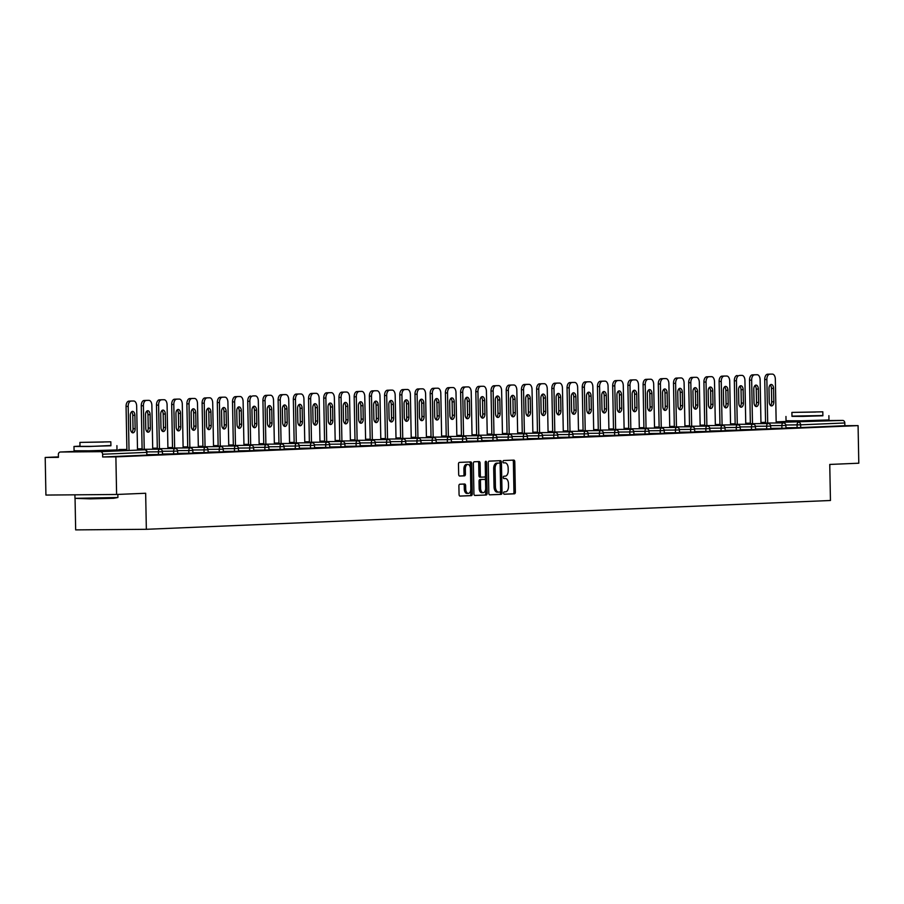 <?xml version="1.0" encoding="UTF-8"?>
<svg xmlns="http://www.w3.org/2000/svg" width="904" height="904" viewBox="0 0 904 904"><rect width="100%" height="100%" fill="white"/><g stroke="black" fill="none" stroke-linecap="round" stroke-linejoin="round"><path stroke-width="1.36" d="M503.584 493.087A1.175 0.667 89.5 0 0 504.274 494.239L514.444 493.81A1.684 0.96 89.5 0 0 515.37 492.081L514.783 461.752A1.684 0.96 89.5 0 0 513.811 460.102L503.63 460.531A1.175 0.667 89.5 0 0 503.675 462.893L504.986 462.837A5.39 3.062 89.5 0 1 505.053 462.837A5.39 3.062 89.5 0 1 508.161 468.102L508.206 470.634A5.39 3.062 89.5 0 1 505.246 476.148L503.935 476.205A1.175 0.667 89.5 0 0 503.98 478.566L505.291 478.51A5.39 3.062 89.5 0 1 505.347 478.51A5.39 3.062 89.5 0 1 508.455 483.776L508.511 486.307A5.39 3.062 89.5 0 1 505.551 491.821L504.229 491.878A1.175 0.667 89.5 0 0 503.584 493.087M83.869 451.333L107.226 450.881M795.848 421.343L819.205 420.891M459.82 484.216A1.684 0.96 89.5 0 0 458.893 485.945L459.062 494.454A1.684 0.96 89.5 0 0 460.034 496.104L471.334 495.629A1.684 0.96 89.5 0 0 472.261 493.9L471.685 463.56A1.684 0.96 89.5 0 0 470.713 461.921L459.401 462.396A1.684 0.96 89.5 0 0 458.475 464.125L458.678 474.397A1.684 0.96 89.5 0 0 459.65 476.046A1.684 0.96 89.5 0 0 459.661 476.046L464.498 475.843A1.684 0.96 89.5 0 0 465.424 474.114L465.323 469.018A4.509 2.565 89.5 0 1 467.843 464.407A4.509 2.565 89.5 0 1 470.442 468.803L470.826 488.77A4.509 2.565 89.5 0 1 468.306 493.392A4.509 2.565 89.5 0 1 465.707 488.985L465.639 485.663A1.684 0.96 89.5 0 0 464.667 484.013L459.82 484.216M858.077 425.614L858.8 463.21L829.748 464.441L830.448 500.488L146.346 529.303L145.657 493.256L116.605 494.477L115.881 456.87L858.077 425.614L844.856 425.716L844.811 422.97L800.65 424.835L800.707 427.581L844.856 425.716M488.815 493.2A1.684 0.96 89.5 0 0 489.787 494.85A1.684 0.96 89.5 0 0 489.81 494.85L501.098 494.375A1.684 0.96 89.5 0 0 502.025 492.646L501.437 462.317A1.684 0.96 89.5 0 0 500.466 460.667L489.154 461.142A1.684 0.96 89.5 0 0 488.239 462.871L488.815 493.2M474.702 495.437L486.216 494.996L474.928 495.471A1.684 0.96 89.5 0 1 474.905 495.471L474.928 495.471M477.922 461.616A1.684 0.96 89.5 0 1 478.691 463.221L480.103 463.21A1.684 0.96 89.5 0 0 479.131 461.56L474.284 461.774A1.684 0.96 89.5 0 0 473.357 463.492L473.933 493.833A1.684 0.96 89.5 0 0 474.905 495.471M480.103 463.21L480.34 475.515A1.684 0.96 89.5 0 0 481.312 477.154A1.684 0.96 89.5 0 0 481.323 477.154L484.533 477.018A1.684 0.96 89.5 0 0 485.459 475.301L485.211 462.486A1.175 0.667 89.5 0 1 486.555 462.43L487.143 493.279A1.684 0.96 89.5 0 1 486.216 494.996M75.055 498.398L75.665 529.891L146.346 529.303M819.193 420.609L842.641 420.416A2.576 2.124 87.6 0 1 844.811 422.97M116.605 494.477L45.923 495.064L45.2 457.458L58.41 456.904M115.881 456.87L102.66 456.983L102.615 454.237A2.576 2.124 -92.4 0 0 100.446 451.684L60.432 452.011A2.576 2.124 -92.4 0 0 58.364 454.599L58.421 457.345L45.2 457.458M100.446 451.684L144.606 449.819A2.576 2.124 -92.4 0 1 146.776 452.373L146.821 455.119L146.776 452.373L102.615 454.237M102.66 456.983L146.821 455.119M800.707 427.581L785.938 427.75M158.449 454.565L158.392 451.819L162.437 451.706L162.483 454.452L147.273 454.655M173.658 453.921L173.602 451.175L177.636 451.062L177.692 453.808L162.471 454.011M188.857 453.277L188.812 450.531L192.846 450.418L192.902 453.175L177.681 453.379M204.067 452.644L204.01 449.898L208.056 449.785L208.101 452.531L192.891 452.734M219.276 452L219.22 449.254L223.254 449.141L223.311 451.887L208.101 452.09M234.475 451.356L234.43 448.61L238.464 448.497L238.52 451.243L223.299 451.446M249.685 450.723L249.628 447.966L253.674 447.864L253.719 450.61L238.509 450.813M264.895 450.079L264.838 447.333L268.872 447.22L268.929 449.966L253.719 450.169M280.104 449.435L280.048 446.689L284.082 446.576L284.138 449.322L268.917 449.525M295.303 448.802L295.258 446.045L299.292 445.943L299.348 448.689L284.127 448.892M310.513 448.158L310.456 445.412L314.502 445.299L314.547 448.045L299.337 448.248M325.722 447.514L325.666 444.768L329.7 444.655L329.757 447.401L314.547 447.604M340.921 446.881L340.876 444.124L344.91 444.022L344.966 446.768L329.745 446.971M356.131 446.237L356.074 443.491L360.12 443.378L360.165 446.124L344.955 446.327M371.341 445.593L371.284 442.847L375.318 442.734L375.375 445.48L360.165 445.683M386.539 444.949L386.494 442.203L390.528 442.101L390.584 444.847L375.363 445.05M401.749 444.316L401.704 441.57L405.738 441.457L405.794 444.203L390.573 444.406M416.959 443.672L416.902 440.926L420.948 440.813L420.993 443.559L405.783 443.762M432.168 443.028L432.112 440.282L436.146 440.169L436.203 442.926L420.981 443.129M447.367 442.395L447.322 439.649L451.356 439.536L451.412 442.282L436.191 442.485M462.577 441.751L462.52 439.005L466.566 438.892L466.611 441.638L451.401 441.841M477.787 441.107L477.73 438.361L481.764 438.248L481.821 441.005L466.611 441.208M492.985 440.474L492.94 437.728L496.974 437.615L497.03 440.361L481.809 440.564M508.195 439.83L508.138 437.084L512.184 436.971L512.229 439.717L497.019 439.92M523.405 439.186L523.348 436.44L527.394 436.327L527.439 439.073L512.229 439.287M538.614 438.553L538.558 435.807L542.592 435.694L542.649 438.44L527.427 438.643M553.813 437.909L553.768 435.163L557.802 435.05L557.858 437.796L542.637 437.999M569.023 437.265L568.966 434.519L573.012 434.406L573.057 437.152L557.847 437.355M584.233 436.632L584.176 433.875L588.21 433.773L588.267 436.519L573.057 436.722M599.431 435.988L599.386 433.242L603.42 433.129L603.476 435.875L588.255 436.078M614.641 435.344L614.584 432.598L618.63 432.485L618.675 435.231L603.465 435.434M629.851 434.711L629.794 431.954L633.828 431.852L633.885 434.598L618.675 434.801M645.06 434.067L645.004 431.321L649.038 431.208L649.095 433.954L633.874 434.157M660.259 433.423L660.214 430.677L664.248 430.564L664.304 433.31L649.083 433.513M675.469 432.779L675.412 430.033L679.458 429.931L679.503 432.677L664.293 432.88M690.679 432.146L690.622 429.4L694.656 429.287L694.713 432.033L679.503 432.236M705.877 431.502L705.832 428.756L709.866 428.643L709.922 431.389L694.701 431.592M721.087 430.858L721.03 428.112L725.076 427.999L725.121 430.756L709.911 430.959M736.297 430.225L736.24 427.479L740.274 427.366L740.331 430.112L725.121 430.315M751.495 429.581L751.45 426.835L755.484 426.722L755.541 429.468L740.319 429.671M766.705 428.937L766.66 426.191L770.694 426.078L770.75 428.835L755.529 429.038M781.915 428.304L781.858 425.558L785.904 425.445L785.949 428.191L770.739 428.394M503.991 478.521A5.39 3.062 89.5 0 0 503.935 478.521A5.39 3.062 89.5 0 0 503.878 478.521L505.291 478.51M503.697 462.848A5.39 3.062 89.5 0 0 503.641 462.848A5.39 3.062 89.5 0 0 503.573 462.848L504.986 462.837M504.093 494.194L513.031 493.821A1.684 0.96 89.5 0 0 513.958 492.092L513.37 461.763A1.684 0.96 89.5 0 0 512.613 460.159M500.048 463.684L500.025 462.328A1.684 0.96 89.5 0 0 499.257 460.712M489.584 494.816L499.686 494.386A1.684 0.96 89.5 0 0 500.601 492.657L500.579 491.392M500.002 492.058A1.175 0.667 89.5 0 0 500.646 490.849L500.138 464.227A1.175 0.667 89.5 0 0 499.437 463.074L498.059 463.13A5.39 3.062 89.5 0 0 495.098 468.656L495.448 486.849A5.39 3.062 89.5 0 0 498.556 492.115A5.39 3.062 89.5 0 0 498.612 492.115L500.002 492.058M498.059 463.085A1.175 0.667 89.5 0 0 498.025 463.085L496.635 463.142A5.39 3.062 89.5 0 0 493.686 468.667L495.098 468.656M498.488 492.115L497.2 492.126A5.39 3.062 89.5 0 1 497.143 492.126A5.39 3.062 89.5 0 1 494.036 486.861L493.686 468.667M478.691 463.221L478.928 475.527A1.684 0.96 89.5 0 0 479.9 477.165A1.684 0.96 89.5 0 0 479.911 477.165L481.29 477.154M485.391 475.945L485.482 480.386M485.651 489.132L485.731 493.29L487.143 493.279M480.578 488.284A4.509 2.565 89.5 0 0 483.177 492.68A4.509 2.565 89.5 0 0 485.697 488.058L485.561 481.03A1.684 0.96 89.5 0 0 484.6 479.38A1.684 0.96 89.5 0 0 484.578 479.38L481.369 479.515A1.684 0.96 89.5 0 0 480.442 481.244L480.578 488.284L479.165 488.296A4.509 2.565 89.5 0 0 481.764 492.691L483.177 492.68M483.199 479.391A1.684 0.96 89.5 0 0 483.177 479.391A1.684 0.96 89.5 0 0 483.165 479.391L479.956 479.527A1.684 0.96 89.5 0 0 479.03 481.256L480.442 481.244M479.165 488.296L479.03 481.256M484.804 495.008A1.684 0.96 89.5 0 0 485.731 493.29M468.306 493.392L466.893 493.403A4.509 2.565 89.5 0 1 464.294 489.007L464.227 485.674A1.684 0.96 89.5 0 0 463.469 484.069M467.843 464.407L466.43 464.419A4.509 2.565 89.5 0 0 463.91 469.029L465.323 469.018M459.435 476.012L463.085 475.854A1.684 0.96 89.5 0 0 464.012 474.125L463.91 469.029M470.351 467.741L470.272 463.571A1.684 0.96 89.5 0 0 469.504 461.967M459.82 496.059L469.922 495.641A1.684 0.96 89.5 0 0 470.848 493.912L470.769 489.844M770.197 374.12L767.564 374.233L770.197 374.12A5.153 2.927 -90.5 0 1 770.253 374.12A5.153 2.927 -90.5 0 1 770.31 374.12M769.688 374.222A5.153 2.927 89.5 0 0 766.863 379.488L764.739 379.51L765.575 423.061M764.739 379.51A5.153 2.927 -90.5 0 1 767.564 374.233M770.185 384.934A4.034 2.294 -90.5 0 1 771.451 388.426L771.7 401.817A4.034 2.294 -90.5 0 1 770.502 405.478M772.321 374.109A5.153 2.927 89.5 0 1 772.378 374.109A5.153 2.927 89.5 0 1 775.338 379.138L776.186 422.97M766.863 379.488L767.699 423.049M773.824 401.794A4.034 2.294 -90.5 0 1 771.564 405.93A4.034 2.294 -90.5 0 1 769.247 401.986L768.988 388.596A4.034 2.294 -90.5 0 1 771.248 384.46A4.034 2.294 -90.5 0 1 773.564 388.404L773.824 401.794L771.7 401.817M754.987 374.764L752.354 374.877L754.987 374.764A5.153 2.927 -90.5 0 1 755.043 374.764A5.153 2.927 -90.5 0 1 755.1 374.764M754.478 374.855A5.153 2.927 89.5 0 0 751.653 380.132L749.529 380.155L750.365 423.705M749.529 380.155A5.153 2.927 -90.5 0 1 752.354 374.877M754.976 385.567A4.034 2.294 -90.5 0 1 756.241 389.059L756.501 402.449A4.034 2.294 -90.5 0 1 755.292 406.122M757.111 374.753A5.153 2.927 89.5 0 1 757.168 374.742A5.153 2.927 89.5 0 1 760.128 379.77L760.976 423.614M751.653 380.132L752.49 423.682M758.614 402.438A4.034 2.294 -90.5 0 1 756.365 406.574A4.034 2.294 -90.5 0 1 754.038 402.63L753.778 389.24A4.034 2.294 -90.5 0 1 756.038 385.104A4.034 2.294 -90.5 0 1 758.366 389.048L758.614 402.438L756.501 402.449M745.766 424.258L744.93 380.414A5.153 2.927 89.5 0 0 741.958 375.386L739.788 375.409A5.153 2.927 -90.5 0 1 739.834 375.409A5.153 2.927 -90.5 0 1 739.89 375.409M739.269 375.499A5.153 2.927 89.5 0 0 736.444 380.776L734.33 380.787L735.167 424.349M734.33 380.787A5.153 2.927 -90.5 0 1 737.155 375.522M739.777 386.211A4.034 2.294 -90.5 0 1 741.031 389.703L741.291 403.094A4.034 2.294 -90.5 0 1 740.093 406.755M736.444 380.776L737.28 424.326M743.416 403.071A4.034 2.294 -90.5 0 1 741.156 407.207A4.034 2.294 -90.5 0 1 738.828 403.274L738.568 389.873A4.034 2.294 -90.5 0 1 740.828 385.748A4.034 2.294 -90.5 0 1 743.156 389.68L743.416 403.071L741.291 403.094M724.579 376.041L721.946 376.154L724.579 376.041A5.153 2.927 -90.5 0 1 724.635 376.041A5.153 2.927 -90.5 0 1 724.692 376.041M724.07 376.143A5.153 2.927 89.5 0 0 721.245 381.409L719.121 381.431L719.957 424.982M719.121 381.431A5.153 2.927 -90.5 0 1 721.946 376.154M724.567 386.856A4.034 2.294 -90.5 0 1 725.822 390.347L726.081 403.738A4.034 2.294 -90.5 0 1 724.884 407.399M726.692 376.03A5.153 2.927 89.5 0 1 726.748 376.03A5.153 2.927 89.5 0 1 729.72 381.059L730.568 424.891M721.245 381.409L722.081 424.97M728.206 403.715A4.034 2.294 -90.5 0 1 725.946 407.851A4.034 2.294 -90.5 0 1 723.618 403.907L723.369 390.517A4.034 2.294 -90.5 0 1 725.618 386.381A4.034 2.294 -90.5 0 1 727.946 390.325L728.206 403.715L726.081 403.738M709.369 376.685L706.736 376.798L709.369 376.685A5.153 2.927 -90.5 0 1 709.425 376.685A5.153 2.927 -90.5 0 1 709.482 376.685M708.86 376.776A5.153 2.927 89.5 0 0 706.035 382.053L703.911 382.076L704.747 425.626M703.911 382.076A5.153 2.927 -90.5 0 1 706.736 376.798M709.357 387.488A4.034 2.294 -90.5 0 1 710.623 390.98L710.872 404.37A4.034 2.294 -90.5 0 1 709.674 408.043M711.493 376.674A5.153 2.927 89.5 0 1 711.55 376.663A5.153 2.927 89.5 0 1 714.51 381.703L715.358 425.535M706.035 382.053L706.871 425.603M712.996 404.359A4.034 2.294 -90.5 0 1 710.736 408.495A4.034 2.294 -90.5 0 1 708.42 404.551L708.16 391.161A4.034 2.294 -90.5 0 1 710.42 387.025A4.034 2.294 -90.5 0 1 712.736 390.969L712.996 404.359L710.872 404.37M694.159 377.33L691.526 377.443L694.159 377.33A5.153 2.927 -90.5 0 1 694.215 377.33A5.153 2.927 -90.5 0 1 694.272 377.33M693.65 377.42A5.153 2.927 89.5 0 0 690.825 382.697L688.701 382.708L689.537 426.27M688.701 382.708A5.153 2.927 -90.5 0 1 691.526 377.443M694.159 388.132A4.034 2.294 -90.5 0 1 695.413 391.624L695.673 405.015A4.034 2.294 -90.5 0 1 694.475 408.687M696.283 377.307A5.153 2.927 89.5 0 1 696.34 377.307A5.153 2.927 89.5 0 1 699.312 382.335L700.148 426.179M690.825 382.697L691.662 426.247M697.786 405.003A4.034 2.294 -90.5 0 1 695.538 409.128A4.034 2.294 -90.5 0 1 693.21 405.195L692.95 391.794A4.034 2.294 -90.5 0 1 695.21 387.669A4.034 2.294 -90.5 0 1 697.538 391.601L697.786 405.003L695.673 405.015M791.972 416.134L822.877 415.535M785.96 416.484L786.039 420.767L801.136 420.801L828.968 419.942L828.889 415.659M822.809 411.817L822.877 415.772L802.831 416.394L791.972 416.36L791.893 412.416L822.809 411.817L791.893 412.416M815.555 412.054L797.396 412.314L815.555 412.054M829.815 467.537L829.827 464.43M117.904 497.505L113.701 498.285L90.389 498.861L74.987 498.33L117.904 497.505L117.848 494.42M79.993 446.113L73.981 446.474L89.067 446.508L110.898 445.525M73.981 446.474L74.071 450.757L89.157 450.791L117 449.932L116.91 445.649M110.83 441.807L110.909 445.762L90.863 446.373L79.993 446.35L79.925 442.406L110.83 441.807L79.925 442.406M103.576 442.045L85.417 442.305L103.576 442.045M678.96 377.974L676.328 378.075L678.96 377.974A5.153 2.927 -90.5 0 1 679.017 377.962A5.153 2.927 -90.5 0 1 679.073 377.962M678.441 378.064A5.153 2.927 89.5 0 0 675.616 383.341L673.503 383.352L674.339 426.903M673.503 383.352A5.153 2.927 -90.5 0 1 676.328 378.075M678.949 388.776A4.034 2.294 -90.5 0 1 680.203 392.268L680.463 405.659A4.034 2.294 -90.5 0 1 679.266 409.32M681.074 377.951A5.153 2.927 89.5 0 1 681.13 377.951A5.153 2.927 89.5 0 1 684.102 382.98L684.938 426.812M675.616 383.341L676.452 426.891M682.588 405.636A4.034 2.294 -90.5 0 1 680.328 409.772A4.034 2.294 -90.5 0 1 678 405.828L677.751 392.438A4.034 2.294 -90.5 0 1 680 388.302A4.034 2.294 -90.5 0 1 682.328 392.246L682.588 405.636L680.463 405.659M663.751 378.606L661.118 378.719L663.751 378.606A5.153 2.927 -90.5 0 1 663.807 378.606A5.153 2.927 -90.5 0 1 663.864 378.606M663.242 378.697A5.153 2.927 89.5 0 0 660.417 383.974L658.293 383.997L659.129 427.547M658.293 383.997A5.153 2.927 -90.5 0 1 661.118 378.719M663.739 389.409A4.034 2.294 -90.5 0 1 665.005 392.901L665.254 406.291A4.034 2.294 -90.5 0 1 664.056 409.964M665.875 378.595A5.153 2.927 89.5 0 1 665.932 378.595A5.153 2.927 89.5 0 1 668.892 383.624L669.74 427.456M660.417 383.974L661.253 427.524M667.378 406.28A4.034 2.294 -90.5 0 1 665.118 410.416A4.034 2.294 -90.5 0 1 662.801 406.472L662.542 393.082A4.034 2.294 -90.5 0 1 664.802 388.946A4.034 2.294 -90.5 0 1 667.118 392.89L667.378 406.28L665.254 406.291M648.541 379.251L645.908 379.364L648.541 379.251A5.153 2.927 -90.5 0 1 648.597 379.251A5.153 2.927 -90.5 0 1 648.654 379.251M648.032 379.341A5.153 2.927 89.5 0 0 645.207 384.618L643.083 384.629L643.919 428.191M643.083 384.629A5.153 2.927 -90.5 0 1 645.908 379.364M648.53 390.053A4.034 2.294 -90.5 0 1 649.795 393.545L650.055 406.936A4.034 2.294 -90.5 0 1 648.846 410.608M650.665 379.228A5.153 2.927 89.5 0 1 650.722 379.228A5.153 2.927 89.5 0 1 653.682 384.256L654.53 428.101M645.207 384.618L646.044 428.168M652.168 406.924A4.034 2.294 -90.5 0 1 649.919 411.049A4.034 2.294 -90.5 0 1 647.592 407.116L647.332 393.726A4.034 2.294 -90.5 0 1 649.592 389.59A4.034 2.294 -90.5 0 1 651.92 393.522L652.168 406.924L650.055 406.936M633.342 379.895L630.709 379.996L633.342 379.895A5.153 2.927 -90.5 0 1 633.399 379.883A5.153 2.927 -90.5 0 1 633.455 379.895M632.823 379.985A5.153 2.927 89.5 0 0 629.998 385.262L627.884 385.273L628.721 428.824M627.884 385.273A5.153 2.927 -90.5 0 1 630.709 379.996M633.331 390.697A4.034 2.294 -90.5 0 1 634.585 394.189L634.845 407.58A4.034 2.294 -90.5 0 1 633.647 411.241M635.455 379.872A5.153 2.927 89.5 0 1 635.512 379.872A5.153 2.927 89.5 0 1 638.484 384.901L639.32 428.745M629.998 385.262L630.834 428.812M636.97 407.557A4.034 2.294 -90.5 0 1 634.71 411.693A4.034 2.294 -90.5 0 1 632.382 407.749L632.122 394.359A4.034 2.294 -90.5 0 1 634.382 390.234A4.034 2.294 -90.5 0 1 636.71 394.167L636.97 407.557L634.845 407.58M618.133 380.527L615.5 380.64L618.133 380.527A5.153 2.927 -90.5 0 1 618.189 380.527A5.153 2.927 -90.5 0 1 618.246 380.527M617.624 380.629A5.153 2.927 89.5 0 0 614.799 385.895L612.675 385.918L613.511 429.468M612.675 385.918A5.153 2.927 -90.5 0 1 615.5 380.64M618.121 391.33A4.034 2.294 -90.5 0 1 619.376 394.822L619.635 408.224A4.034 2.294 -90.5 0 1 618.438 411.885M620.257 380.516A5.153 2.927 89.5 0 1 620.302 380.516A5.153 2.927 89.5 0 1 623.274 385.545L624.122 429.377M614.799 385.895L615.635 429.445M621.76 408.201A4.034 2.294 -90.5 0 1 619.5 412.337A4.034 2.294 -90.5 0 1 617.172 408.393L616.923 395.003A4.034 2.294 -90.5 0 1 619.172 390.867A4.034 2.294 -90.5 0 1 621.5 394.811L621.76 408.201L619.635 408.224M602.923 381.172L600.29 381.285L602.923 381.172A5.153 2.927 -90.5 0 1 602.979 381.172A5.153 2.927 -90.5 0 1 603.036 381.172M602.414 381.262A5.153 2.927 89.5 0 0 599.589 386.539L597.465 386.562L598.301 430.112M597.465 386.562A5.153 2.927 -90.5 0 1 600.29 381.285M602.911 391.974A4.034 2.294 -90.5 0 1 604.177 395.466L604.437 408.857A4.034 2.294 -90.5 0 1 603.228 412.529M605.047 381.149A5.153 2.927 89.5 0 1 605.104 381.149A5.153 2.927 89.5 0 1 608.064 386.177L608.912 430.021M599.589 386.539L600.425 430.089M606.55 408.845A4.034 2.294 -90.5 0 1 604.29 412.97A4.034 2.294 -90.5 0 1 601.974 409.037L601.714 395.647A4.034 2.294 -90.5 0 1 603.974 391.511A4.034 2.294 -90.5 0 1 606.29 395.443L606.55 408.845L604.437 408.857M587.713 381.816L585.091 381.917L587.713 381.816A5.153 2.927 -90.5 0 1 587.769 381.816A5.153 2.927 -90.5 0 1 587.826 381.816M587.204 381.906A5.153 2.927 89.5 0 0 584.379 387.183L582.255 387.194L583.103 430.745M582.255 387.194A5.153 2.927 -90.5 0 1 585.091 381.917M587.713 392.618A4.034 2.294 -90.5 0 1 588.967 396.11L589.227 409.501A4.034 2.294 -90.5 0 1 588.029 413.162M589.837 381.793A5.153 2.927 89.5 0 1 589.894 381.793A5.153 2.927 89.5 0 1 592.866 386.822L593.702 430.666M584.379 387.183L585.216 430.733M591.34 409.478A4.034 2.294 -90.5 0 1 589.092 413.614A4.034 2.294 -90.5 0 1 586.764 409.67L586.504 396.28A4.034 2.294 -90.5 0 1 588.764 392.155A4.034 2.294 -90.5 0 1 591.092 396.088L591.34 409.478L589.227 409.501M572.514 382.448L569.882 382.561L572.514 382.448A5.153 2.927 -90.5 0 1 572.571 382.448A5.153 2.927 -90.5 0 1 572.627 382.448M571.995 382.55A5.153 2.927 89.5 0 0 569.17 387.816L567.057 387.839L567.893 431.389M567.057 387.839A5.153 2.927 -90.5 0 1 569.882 382.561M572.503 393.263A4.034 2.294 -90.5 0 1 573.757 396.743L574.017 410.145A4.034 2.294 -90.5 0 1 572.82 413.806M574.628 382.437A5.153 2.927 89.5 0 1 574.684 382.437A5.153 2.927 89.5 0 1 577.656 387.466L578.492 431.298M569.17 387.816L570.006 431.366M576.142 410.122A4.034 2.294 -90.5 0 1 573.882 414.258A4.034 2.294 -90.5 0 1 571.554 410.314L571.305 396.924A4.034 2.294 -90.5 0 1 573.554 392.788A4.034 2.294 -90.5 0 1 575.882 396.732L576.142 410.122L574.017 410.145M557.305 383.093L554.672 383.206L557.305 383.093A5.153 2.927 -90.5 0 1 557.361 383.093A5.153 2.927 -90.5 0 1 557.418 383.093M556.796 383.183A5.153 2.927 89.5 0 0 553.971 388.46L551.847 388.483L552.683 432.033M551.847 388.483A5.153 2.927 -90.5 0 1 554.672 383.206M557.293 393.895A4.034 2.294 -90.5 0 1 558.559 397.387L558.808 410.778A4.034 2.294 -90.5 0 1 557.61 414.45M559.429 383.07A5.153 2.927 89.5 0 1 559.486 383.07A5.153 2.927 89.5 0 1 562.446 388.098L563.294 431.942M553.971 388.46L554.807 432.01M560.932 410.766A4.034 2.294 -90.5 0 1 558.672 414.891A4.034 2.294 -90.5 0 1 556.356 410.958L556.096 397.568A4.034 2.294 -90.5 0 1 558.356 393.432A4.034 2.294 -90.5 0 1 560.672 397.376L560.932 410.766L558.808 410.778M542.095 383.737L539.462 383.85L542.095 383.737A5.153 2.927 -90.5 0 1 542.151 383.737A5.153 2.927 -90.5 0 1 542.208 383.737M541.586 383.827A5.153 2.927 89.5 0 0 538.761 389.104L536.637 389.115L537.473 432.666M536.637 389.115A5.153 2.927 -90.5 0 1 539.462 383.85M542.084 394.539A4.034 2.294 -90.5 0 1 543.349 398.031L543.609 411.422A4.034 2.294 -90.5 0 1 542.4 415.083M544.219 383.714A5.153 2.927 89.5 0 1 544.276 383.714A5.153 2.927 89.5 0 1 547.248 388.743L548.084 432.587M538.761 389.104L539.598 432.654M545.722 411.399A4.034 2.294 -90.5 0 1 543.473 415.535A4.034 2.294 -90.5 0 1 541.146 411.591L540.886 398.201A4.034 2.294 -90.5 0 1 543.146 394.076A4.034 2.294 -90.5 0 1 545.474 398.009L545.722 411.399L543.609 411.422M526.896 384.369L524.263 384.482L526.896 384.369A5.153 2.927 -90.5 0 1 526.953 384.369A5.153 2.927 -90.5 0 1 527.009 384.369M526.377 384.471A5.153 2.927 89.5 0 0 523.552 389.737L521.438 389.76L522.275 433.31M521.438 389.76A5.153 2.927 -90.5 0 1 524.263 384.482M526.885 395.184A4.034 2.294 -90.5 0 1 528.139 398.664L528.399 412.066A4.034 2.294 -90.5 0 1 527.202 415.727M529.009 384.358A5.153 2.927 89.5 0 1 529.066 384.358A5.153 2.927 89.5 0 1 532.038 389.387L532.874 433.219M523.552 389.737L524.388 433.298M530.524 412.043A4.034 2.294 -90.5 0 1 528.264 416.179A4.034 2.294 -90.5 0 1 525.936 412.235L525.676 398.845A4.034 2.294 -90.5 0 1 527.936 394.709A4.034 2.294 -90.5 0 1 530.264 398.653L530.524 412.043L528.399 412.066M511.687 385.014L509.054 385.127L511.687 385.014A5.153 2.927 -90.5 0 1 511.743 385.014A5.153 2.927 -90.5 0 1 511.8 385.014M511.178 385.104A5.153 2.927 89.5 0 0 508.353 390.381L506.229 390.404L507.065 433.954M506.229 390.404A5.153 2.927 -90.5 0 1 509.054 385.127M511.675 395.816A4.034 2.294 -90.5 0 1 512.941 399.308L513.189 412.699A4.034 2.294 -90.5 0 1 511.992 416.371M513.811 385.002A5.153 2.927 89.5 0 1 513.867 384.991A5.153 2.927 89.5 0 1 516.828 390.019L517.676 433.863M508.353 390.381L509.189 433.931M515.314 412.687A4.034 2.294 -90.5 0 1 513.054 416.812A4.034 2.294 -90.5 0 1 510.737 412.879L510.477 399.489A4.034 2.294 -90.5 0 1 512.737 395.353A4.034 2.294 -90.5 0 1 515.054 399.297L515.314 412.687L513.189 412.699M496.477 385.658L493.844 385.771L496.477 385.658A5.153 2.927 -90.5 0 1 496.533 385.658A5.153 2.927 -90.5 0 1 496.59 385.658M495.968 385.748A5.153 2.927 89.5 0 0 493.143 391.025L491.019 391.036L491.855 434.587M491.019 391.036A5.153 2.927 -90.5 0 1 493.844 385.771M496.465 396.46A4.034 2.294 -90.5 0 1 497.731 399.952L497.991 413.343A4.034 2.294 -90.5 0 1 496.782 417.004M498.601 385.635A5.153 2.927 89.5 0 1 498.658 385.635A5.153 2.927 89.5 0 1 501.618 390.664L502.466 434.508M493.143 391.025L493.979 434.575M500.104 413.32A4.034 2.294 -90.5 0 1 497.844 417.456A4.034 2.294 -90.5 0 1 495.528 413.523L495.268 400.122A4.034 2.294 -90.5 0 1 497.528 395.997A4.034 2.294 -90.5 0 1 499.844 399.93L500.104 413.32L497.991 413.343M481.267 386.291L478.645 386.403L481.267 386.291A5.153 2.927 -90.5 0 1 481.323 386.291A5.153 2.927 -90.5 0 1 481.38 386.291M480.758 386.392A5.153 2.927 89.5 0 0 477.933 391.658L475.82 391.681L476.657 435.231M475.82 391.681A5.153 2.927 -90.5 0 1 478.645 386.403M481.267 397.105A4.034 2.294 -90.5 0 1 482.521 400.596L482.781 413.987A4.034 2.294 -90.5 0 1 481.583 417.648M483.391 386.279A5.153 2.927 89.5 0 1 483.448 386.279A5.153 2.927 89.5 0 1 486.42 391.308L487.256 435.14M477.933 391.658L478.77 435.219M484.906 413.964A4.034 2.294 -90.5 0 1 482.646 418.1A4.034 2.294 -90.5 0 1 480.318 414.156L480.058 400.766A4.034 2.294 -90.5 0 1 482.318 396.63A4.034 2.294 -90.5 0 1 484.646 400.574L484.906 413.964L482.781 413.987M466.068 386.935L463.436 387.048L466.068 386.935A5.153 2.927 -90.5 0 1 466.125 386.935A5.153 2.927 -90.5 0 1 466.181 386.935M465.56 387.025A5.153 2.927 89.5 0 0 462.724 392.302L460.611 392.325L461.447 435.875M460.611 392.325A5.153 2.927 -90.5 0 1 463.436 387.048M466.057 397.737A4.034 2.294 -90.5 0 1 467.311 401.229L467.571 414.62A4.034 2.294 -90.5 0 1 466.374 418.292M468.182 386.923A5.153 2.927 89.5 0 1 468.238 386.912A5.153 2.927 89.5 0 1 471.21 391.94L472.046 435.784M462.724 392.302L463.56 435.852M469.696 414.608A4.034 2.294 -90.5 0 1 467.436 418.744A4.034 2.294 -90.5 0 1 465.108 414.8L464.859 401.41A4.034 2.294 -90.5 0 1 467.108 397.274A4.034 2.294 -90.5 0 1 469.436 401.218L469.696 414.608L467.571 414.62M450.859 387.579L448.226 387.692L450.859 387.579A5.153 2.927 -90.5 0 1 450.915 387.579A5.153 2.927 -90.5 0 1 450.972 387.579M450.35 387.669A5.153 2.927 89.5 0 0 447.525 392.946L445.401 392.957L446.237 436.519M445.401 392.957A5.153 2.927 -90.5 0 1 448.226 387.692M450.847 398.381A4.034 2.294 -90.5 0 1 452.113 401.873L452.362 415.264A4.034 2.294 -90.5 0 1 451.164 418.925M452.983 387.556A5.153 2.927 89.5 0 1 453.04 387.556A5.153 2.927 89.5 0 1 456 392.585L456.848 436.429M447.525 392.946L448.361 436.496M454.486 415.241A4.034 2.294 -90.5 0 1 452.226 419.377A4.034 2.294 -90.5 0 1 449.909 415.444L449.65 402.043A4.034 2.294 -90.5 0 1 451.91 397.918A4.034 2.294 -90.5 0 1 454.226 401.851L454.486 415.241L452.362 415.264M435.649 388.212L433.016 388.324L435.649 388.212A5.153 2.927 -90.5 0 1 435.705 388.212A5.153 2.927 -90.5 0 1 435.762 388.212M435.14 388.313A5.153 2.927 89.5 0 0 432.315 393.579L430.191 393.602L431.027 437.152M430.191 393.602A5.153 2.927 -90.5 0 1 433.016 388.324M435.638 399.026A4.034 2.294 -90.5 0 1 436.903 402.517L437.163 415.908A4.034 2.294 -90.5 0 1 435.954 419.569M437.773 388.2A5.153 2.927 89.5 0 1 437.83 388.2A5.153 2.927 89.5 0 1 440.802 393.229L441.638 437.061M432.315 393.579L433.152 437.14M439.276 415.885A4.034 2.294 -90.5 0 1 437.027 420.021A4.034 2.294 -90.5 0 1 434.7 416.077L434.44 402.687A4.034 2.294 -90.5 0 1 436.7 398.551A4.034 2.294 -90.5 0 1 439.028 402.495L439.276 415.885L437.163 415.908M420.45 388.856L417.817 388.969L420.45 388.856A5.153 2.927 -90.5 0 1 420.507 388.856A5.153 2.927 -90.5 0 1 420.563 388.856M419.931 388.946A5.153 2.927 89.5 0 0 417.106 394.223L414.992 394.246L415.829 437.796M414.992 394.246A5.153 2.927 -90.5 0 1 417.817 388.969M420.439 399.658A4.034 2.294 -90.5 0 1 421.693 403.15L421.953 416.541A4.034 2.294 -90.5 0 1 420.755 420.213M422.563 388.844A5.153 2.927 89.5 0 1 422.62 388.833A5.153 2.927 89.5 0 1 425.592 393.873L426.428 437.705M417.106 394.223L417.942 437.773M424.078 416.529A4.034 2.294 -90.5 0 1 421.818 420.665A4.034 2.294 -90.5 0 1 419.49 416.721L419.23 403.331A4.034 2.294 -90.5 0 1 421.49 399.195A4.034 2.294 -90.5 0 1 423.818 403.139L424.078 416.529L421.953 416.541M405.241 389.5L402.608 389.613L405.241 389.5A5.153 2.927 -90.5 0 1 405.297 389.5A5.153 2.927 -90.5 0 1 405.354 389.5M404.732 389.59A5.153 2.927 89.5 0 0 401.907 394.867L399.783 394.878L400.619 438.44M399.783 394.878A5.153 2.927 -90.5 0 1 402.608 389.613M405.229 400.302A4.034 2.294 -90.5 0 1 406.495 403.794L406.743 417.185A4.034 2.294 -90.5 0 1 405.546 420.846M407.365 389.477A5.153 2.927 89.5 0 1 407.421 389.477A5.153 2.927 89.5 0 1 410.382 394.506L411.23 438.35M401.907 394.867L402.743 438.417M408.868 417.173A4.034 2.294 -90.5 0 1 406.608 421.298A4.034 2.294 -90.5 0 1 404.291 417.365L404.031 403.964A4.034 2.294 -90.5 0 1 406.291 399.839A4.034 2.294 -90.5 0 1 408.608 403.772L408.868 417.173L406.743 417.185M390.031 390.144L387.398 390.245L390.031 390.144A5.153 2.927 -90.5 0 1 390.087 390.132A5.153 2.927 -90.5 0 1 390.144 390.132M389.522 390.234A5.153 2.927 89.5 0 0 386.697 395.511L384.573 395.523L385.409 439.073M384.573 395.523A5.153 2.927 -90.5 0 1 387.398 390.245M390.019 400.947A4.034 2.294 -90.5 0 1 391.285 404.438L391.545 417.829A4.034 2.294 -90.5 0 1 390.336 421.49M392.155 390.121A5.153 2.927 89.5 0 1 392.212 390.121A5.153 2.927 89.5 0 1 395.172 395.15L396.02 438.982M386.697 395.511L387.533 439.061M393.658 417.806A4.034 2.294 -90.5 0 1 391.409 421.942A4.034 2.294 -90.5 0 1 389.082 417.998L388.822 404.608A4.034 2.294 -90.5 0 1 391.082 400.472A4.034 2.294 -90.5 0 1 393.409 404.416L393.658 417.806L391.545 417.829M374.832 390.777L372.199 390.89L374.832 390.777A5.153 2.927 -90.5 0 1 374.889 390.777A5.153 2.927 -90.5 0 1 374.934 390.777M374.312 390.867A5.153 2.927 89.5 0 0 371.487 396.144L369.374 396.167L370.211 439.717M369.374 396.167A5.153 2.927 -90.5 0 1 372.199 390.89M374.821 401.579A4.034 2.294 -90.5 0 1 376.075 405.071L376.335 418.462A4.034 2.294 -90.5 0 1 375.137 422.134M376.945 390.765A5.153 2.927 89.5 0 1 377.002 390.765A5.153 2.927 89.5 0 1 379.974 395.794L380.81 439.626M371.487 396.144L372.324 439.694M378.46 418.45A4.034 2.294 -90.5 0 1 376.2 422.586A4.034 2.294 -90.5 0 1 373.872 418.642L373.612 405.252A4.034 2.294 -90.5 0 1 375.872 401.116A4.034 2.294 -90.5 0 1 378.2 405.06L378.46 418.45L376.335 418.462M359.622 391.421L356.99 391.534L359.622 391.421A5.153 2.927 -90.5 0 1 359.679 391.421A5.153 2.927 -90.5 0 1 359.736 391.421M359.114 391.511A5.153 2.927 89.5 0 0 356.289 396.788L354.165 396.799L355.001 440.361M354.165 396.799A5.153 2.927 -90.5 0 1 356.99 391.534M359.611 402.223A4.034 2.294 -90.5 0 1 360.865 405.715L361.125 419.106A4.034 2.294 -90.5 0 1 359.928 422.778M361.736 391.398A5.153 2.927 89.5 0 1 361.792 391.398A5.153 2.927 89.5 0 1 364.764 396.427L365.611 440.271M356.289 396.788L357.125 440.338M363.25 419.094A4.034 2.294 -90.5 0 1 360.99 423.219A4.034 2.294 -90.5 0 1 358.662 419.286L358.413 405.896A4.034 2.294 -90.5 0 1 360.662 401.76A4.034 2.294 -90.5 0 1 362.99 405.693L363.25 419.094L361.125 419.106M344.413 392.065L341.78 392.166L344.413 392.065A5.153 2.927 -90.5 0 1 344.469 392.053A5.153 2.927 -90.5 0 1 344.526 392.065M343.904 392.155A5.153 2.927 89.5 0 0 341.079 397.432L338.955 397.444L339.791 440.994M338.955 397.444A5.153 2.927 -90.5 0 1 341.78 392.166M344.401 402.868A4.034 2.294 -90.5 0 1 345.667 406.359L345.916 419.75A4.034 2.294 -90.5 0 1 344.718 423.411M346.537 392.042A5.153 2.927 89.5 0 1 346.594 392.042A5.153 2.927 89.5 0 1 349.554 397.071L350.402 440.915M341.079 397.432L341.915 440.982M348.04 419.727A4.034 2.294 -90.5 0 1 345.78 423.863A4.034 2.294 -90.5 0 1 343.463 419.919L343.204 406.529A4.034 2.294 -90.5 0 1 345.464 402.393A4.034 2.294 -90.5 0 1 347.78 406.337L348.04 419.727L345.916 419.75M329.203 392.698L326.57 392.811L329.203 392.698A5.153 2.927 -90.5 0 1 329.259 392.698A5.153 2.927 -90.5 0 1 329.316 392.698M328.694 392.799A5.153 2.927 89.5 0 0 325.869 398.065L323.745 398.088L324.581 441.638M323.745 398.088A5.153 2.927 -90.5 0 1 326.57 392.811M329.203 403.5A4.034 2.294 -90.5 0 1 330.457 406.992L330.717 420.394A4.034 2.294 -90.5 0 1 329.519 424.055M331.327 392.686A5.153 2.927 89.5 0 1 331.384 392.686A5.153 2.927 89.5 0 1 334.356 397.715L335.192 441.547M325.869 398.065L326.706 441.615M332.83 420.371A4.034 2.294 -90.5 0 1 330.582 424.507A4.034 2.294 -90.5 0 1 328.254 420.563L327.994 407.173A4.034 2.294 -90.5 0 1 330.254 403.037A4.034 2.294 -90.5 0 1 332.582 406.981L332.83 420.371L330.717 420.394M314.004 393.342L311.371 393.455L314.004 393.342A5.153 2.927 -90.5 0 1 314.061 393.342A5.153 2.927 -90.5 0 1 314.117 393.342M313.485 393.432A5.153 2.927 89.5 0 0 310.66 398.709L308.546 398.721L309.383 442.282M308.546 398.721A5.153 2.927 -90.5 0 1 311.371 393.455M313.993 404.144A4.034 2.294 -90.5 0 1 315.247 407.636L315.507 421.027A4.034 2.294 -90.5 0 1 314.309 424.699M316.117 393.319A5.153 2.927 89.5 0 1 316.174 393.319A5.153 2.927 89.5 0 1 319.146 398.348L319.982 442.192M310.66 398.709L311.496 442.259M317.632 421.015A4.034 2.294 -90.5 0 1 315.372 425.14A4.034 2.294 -90.5 0 1 313.044 421.207L312.795 407.817A4.034 2.294 -90.5 0 1 315.044 403.681A4.034 2.294 -90.5 0 1 317.372 407.614L317.632 421.015L315.507 421.027M298.795 393.986L296.162 394.087L298.795 393.986A5.153 2.927 -90.5 0 1 298.851 393.986A5.153 2.927 -90.5 0 1 298.908 393.986M298.286 394.076A5.153 2.927 89.5 0 0 295.461 399.353L293.337 399.365L294.173 442.915M293.337 399.365A5.153 2.927 -90.5 0 1 296.162 394.087M298.783 404.789A4.034 2.294 -90.5 0 1 300.049 408.28L300.297 421.671A4.034 2.294 -90.5 0 1 299.1 425.332M300.919 393.963A5.153 2.927 89.5 0 1 300.976 393.963A5.153 2.927 89.5 0 1 303.936 398.992L304.784 442.836M295.461 399.353L296.297 442.903M302.422 421.648A4.034 2.294 -90.5 0 1 300.162 425.784A4.034 2.294 -90.5 0 1 297.845 421.84L297.586 408.45A4.034 2.294 -90.5 0 1 299.846 404.325A4.034 2.294 -90.5 0 1 302.162 408.258L302.422 421.648L300.297 421.671M283.585 394.619L280.952 394.732L283.585 394.619A5.153 2.927 -90.5 0 1 283.641 394.619A5.153 2.927 -90.5 0 1 283.698 394.619M283.076 394.72A5.153 2.927 89.5 0 0 280.251 399.986L278.127 400.009L278.963 443.559M278.127 400.009A5.153 2.927 -90.5 0 1 280.952 394.732M283.573 405.433A4.034 2.294 -90.5 0 1 284.839 408.913L285.099 422.315A4.034 2.294 -90.5 0 1 283.89 425.976M285.709 394.607A5.153 2.927 89.5 0 1 285.766 394.607A5.153 2.927 89.5 0 1 288.726 399.636L289.574 443.468M280.251 399.986L281.087 443.536M287.212 422.292A4.034 2.294 -90.5 0 1 284.963 426.428A4.034 2.294 -90.5 0 1 282.636 422.484L282.376 409.094A4.034 2.294 -90.5 0 1 284.636 404.958A4.034 2.294 -90.5 0 1 286.963 408.902L287.212 422.292L285.099 422.315M268.386 395.263L265.753 395.376L268.386 395.263A5.153 2.927 -90.5 0 1 268.443 395.263A5.153 2.927 -90.5 0 1 268.499 395.263M267.866 395.353A5.153 2.927 89.5 0 0 265.041 400.63L262.928 400.653L263.765 444.203M262.928 400.653A5.153 2.927 -90.5 0 1 265.753 395.376M268.375 406.065A4.034 2.294 -90.5 0 1 269.629 409.557L269.889 422.948A4.034 2.294 -90.5 0 1 268.691 426.62M270.499 395.24A5.153 2.927 89.5 0 1 270.556 395.24A5.153 2.927 89.5 0 1 273.528 400.269L274.364 444.113M265.041 400.63L265.878 444.18M272.014 422.936A4.034 2.294 -90.5 0 1 269.754 427.061A4.034 2.294 -90.5 0 1 267.426 423.128L267.166 409.738A4.034 2.294 -90.5 0 1 269.426 405.602A4.034 2.294 -90.5 0 1 271.754 409.546L272.014 422.936L269.889 422.948M253.176 395.907L255.301 395.884A5.153 2.927 89.5 0 0 255.301 395.884L253.176 395.907A5.153 2.927 -90.5 0 1 253.233 395.907A5.153 2.927 -90.5 0 1 253.289 395.907M252.668 395.997A5.153 2.927 89.5 0 0 249.843 401.274L247.719 401.286L248.555 444.836M247.719 401.286A5.153 2.927 -90.5 0 1 250.544 396.008M253.165 406.71A4.034 2.294 -90.5 0 1 254.419 410.201L254.679 423.592A4.034 2.294 -90.5 0 1 253.482 427.253M253.233 395.907L255.346 395.884A5.153 2.927 89.5 0 1 258.318 400.913L259.165 444.757M249.843 401.274L250.679 444.824M256.804 423.569A4.034 2.294 -90.5 0 1 254.544 427.705A4.034 2.294 -90.5 0 1 252.216 423.761L251.967 410.371A4.034 2.294 -90.5 0 1 254.216 406.246A4.034 2.294 -90.5 0 1 256.544 410.179L256.804 423.569L254.679 423.592M237.967 396.54L235.334 396.653L237.967 396.54A5.153 2.927 -90.5 0 1 238.023 396.54A5.153 2.927 -90.5 0 1 238.08 396.54M237.458 396.641A5.153 2.927 89.5 0 0 234.633 401.907L232.509 401.93L233.345 445.48M232.509 401.93A5.153 2.927 -90.5 0 1 235.334 396.653M237.955 407.354A4.034 2.294 -90.5 0 1 239.221 410.834L239.481 424.236A4.034 2.294 -90.5 0 1 238.272 427.897M240.091 396.528A5.153 2.927 89.5 0 1 240.148 396.528A5.153 2.927 89.5 0 1 243.108 401.557L243.956 445.389M234.633 401.907L235.469 445.469M241.594 424.213A4.034 2.294 -90.5 0 1 239.334 428.349A4.034 2.294 -90.5 0 1 237.017 424.405L236.758 411.015A4.034 2.294 -90.5 0 1 239.018 406.879A4.034 2.294 -90.5 0 1 241.334 410.823L241.594 424.213L239.481 424.236M222.757 397.184L220.135 397.297L222.757 397.184A5.153 2.927 -90.5 0 1 222.813 397.184A5.153 2.927 -90.5 0 1 222.87 397.184M222.248 397.274A5.153 2.927 89.5 0 0 219.423 402.551L217.31 402.574L218.147 446.124M217.31 402.574A5.153 2.927 -90.5 0 1 220.135 397.297M222.757 407.986A4.034 2.294 -90.5 0 1 224.011 411.478L224.271 424.869A4.034 2.294 -90.5 0 1 223.073 428.541M224.881 397.161A5.153 2.927 89.5 0 1 224.938 397.161A5.153 2.927 89.5 0 1 227.91 402.19L228.746 446.034M219.423 402.551L220.26 446.101M226.384 424.857A4.034 2.294 -90.5 0 1 224.135 428.982A4.034 2.294 -90.5 0 1 221.808 425.049L221.548 411.659A4.034 2.294 -90.5 0 1 223.808 407.523A4.034 2.294 -90.5 0 1 226.136 411.467L226.384 424.857L224.271 424.869M207.558 397.828L204.925 397.941L207.558 397.828A5.153 2.927 -90.5 0 1 207.615 397.828A5.153 2.927 -90.5 0 1 207.671 397.828M207.039 397.918A5.153 2.927 89.5 0 0 204.214 403.195L202.1 403.207L202.937 446.757M202.1 403.207A5.153 2.927 -90.5 0 1 204.925 397.941M207.547 408.631A4.034 2.294 -90.5 0 1 208.801 412.122L209.061 425.513A4.034 2.294 -90.5 0 1 207.863 429.174M209.671 397.805A5.153 2.927 89.5 0 1 209.728 397.805A5.153 2.927 89.5 0 1 212.7 402.834L213.536 446.678M204.214 403.195L205.05 446.745M211.186 425.49A4.034 2.294 -90.5 0 1 208.926 429.626A4.034 2.294 -90.5 0 1 206.598 425.682L206.349 412.292A4.034 2.294 -90.5 0 1 208.598 408.167A4.034 2.294 -90.5 0 1 210.926 412.1L211.186 425.49L209.061 425.513M192.349 398.461L189.716 398.574L192.349 398.461A5.153 2.927 -90.5 0 1 192.405 398.461A5.153 2.927 -90.5 0 1 192.462 398.461M191.84 398.562A5.153 2.927 89.5 0 0 189.015 403.828L186.891 403.851L187.727 447.401M186.891 403.851A5.153 2.927 -90.5 0 1 189.716 398.574M192.337 409.275A4.034 2.294 -90.5 0 1 193.603 412.766L193.851 426.157A4.034 2.294 -90.5 0 1 192.654 429.818M194.473 398.449A5.153 2.927 89.5 0 1 194.529 398.449A5.153 2.927 89.5 0 1 197.49 403.478L198.338 447.31M189.015 403.828L189.851 447.39M195.976 426.134A4.034 2.294 -90.5 0 1 193.716 430.27A4.034 2.294 -90.5 0 1 191.399 426.326L191.139 412.936A4.034 2.294 -90.5 0 1 193.399 408.8A4.034 2.294 -90.5 0 1 195.716 412.744L195.976 426.134L193.851 426.157M177.139 399.105L174.506 399.218L177.139 399.105A5.153 2.927 -90.5 0 1 177.195 399.105A5.153 2.927 -90.5 0 1 177.252 399.105M176.63 399.195A5.153 2.927 89.5 0 0 173.805 404.472L171.681 404.495L172.517 448.045M171.681 404.495A5.153 2.927 -90.5 0 1 174.506 399.218M177.127 409.907A4.034 2.294 -90.5 0 1 178.393 413.399L178.653 426.79A4.034 2.294 -90.5 0 1 177.444 430.462M179.263 399.093A5.153 2.927 89.5 0 1 179.32 399.082A5.153 2.927 89.5 0 1 182.292 404.111L183.128 447.955M173.805 404.472L174.642 448.022M180.766 426.778A4.034 2.294 -90.5 0 1 178.517 430.903A4.034 2.294 -90.5 0 1 176.19 426.97L175.93 413.58A4.034 2.294 -90.5 0 1 178.19 409.444A4.034 2.294 -90.5 0 1 180.517 413.388L180.766 426.778L178.653 426.79M161.94 399.749L159.307 399.862L161.94 399.749A5.153 2.927 -90.5 0 1 161.997 399.749A5.153 2.927 -90.5 0 1 162.053 399.749M161.42 399.839A5.153 2.927 89.5 0 0 158.595 405.116L156.482 405.128L157.319 448.689M156.482 405.128A5.153 2.927 -90.5 0 1 159.307 399.862M161.929 410.552A4.034 2.294 -90.5 0 1 163.183 414.043L163.443 427.434A4.034 2.294 -90.5 0 1 162.245 431.095M164.053 399.726A5.153 2.927 89.5 0 1 164.11 399.726A5.153 2.927 89.5 0 1 167.082 404.755L167.918 448.599M158.595 405.116L159.432 448.666M165.568 427.411A4.034 2.294 -90.5 0 1 163.308 431.547A4.034 2.294 -90.5 0 1 160.98 427.615L160.72 414.213A4.034 2.294 -90.5 0 1 162.98 410.088A4.034 2.294 -90.5 0 1 165.308 414.021L165.568 427.411L163.443 427.434M146.73 400.382L144.098 400.495L146.73 400.382A5.153 2.927 -90.5 0 1 146.787 400.382A5.153 2.927 -90.5 0 1 146.843 400.382M146.222 400.483A5.153 2.927 89.5 0 0 143.397 405.749L141.273 405.772L142.109 449.322M141.273 405.772A5.153 2.927 -90.5 0 1 144.098 400.495M146.719 411.196A4.034 2.294 -90.5 0 1 147.985 414.687L148.233 428.078A4.034 2.294 -90.5 0 1 147.036 431.739M148.855 400.37A5.153 2.927 89.5 0 1 148.911 400.37A5.153 2.927 89.5 0 1 151.872 405.399L152.719 449.231M143.397 405.749L144.233 449.311M150.358 428.055A4.034 2.294 -90.5 0 1 148.098 432.191A4.034 2.294 -90.5 0 1 145.781 428.247L145.521 414.857A4.034 2.294 -90.5 0 1 147.781 410.721A4.034 2.294 -90.5 0 1 150.098 414.665L150.358 428.055L148.233 428.078M131.521 401.026L128.888 401.139L131.521 401.026A5.153 2.927 -90.5 0 1 131.577 401.026A5.153 2.927 -90.5 0 1 131.634 401.026M131.012 401.116A5.153 2.927 89.5 0 0 128.187 406.393L126.063 406.416L126.899 449.966M126.063 406.416A5.153 2.927 -90.5 0 1 128.888 401.139M131.509 411.828A4.034 2.294 -90.5 0 1 132.775 415.32L133.035 428.711A4.034 2.294 -90.5 0 1 131.826 432.383M133.645 401.014A5.153 2.927 89.5 0 1 133.702 401.003A5.153 2.927 89.5 0 1 136.662 406.043L137.51 449.876M128.187 406.393L129.023 449.943M135.148 428.699A4.034 2.294 -90.5 0 1 132.888 432.835A4.034 2.294 -90.5 0 1 130.571 428.891L130.312 415.501A4.034 2.294 -90.5 0 1 132.572 411.365A4.034 2.294 -90.5 0 1 134.888 415.309L135.148 428.699L133.035 428.711M795.836 421.038L776.163 421.863L795.836 421.038M765.564 422.304L760.953 422.507L765.564 422.304M760.953 422.586L765.564 422.552M776.174 422.462L842.641 420.416M797.125 427.66L797.068 424.914A2.576 1.458 89.5 0 1 798.481 422.281A2.576 2.124 87.6 0 1 800.65 424.835L785.858 425.004M147.228 452.339A2.576 2.576 0 0 0 144.629 449.819A2.576 1.458 -90.5 0 0 144.606 449.819L144.629 449.819A2.576 1.458 -90.5 0 1 144.708 449.819M60.376 452.011L83.869 451.017L60.432 452.011M770.649 425.648L781.858 425.558A2.576 1.458 89.5 0 1 783.271 422.914A2.576 1.458 -90.5 0 1 783.305 422.914A2.576 1.458 -90.5 0 1 783.384 422.914M770.694 426.078A2.576 2.576 0 0 0 768.095 423.558A2.576 1.458 -90.5 0 0 768.072 423.558A2.576 1.458 89.5 0 0 766.66 426.191L755.439 426.281M755.484 426.722A2.576 2.576 0 0 0 752.885 424.202A2.576 1.458 -90.5 0 1 752.885 424.202A2.576 1.458 89.5 0 0 751.45 426.835L740.229 426.925M740.274 427.366A2.576 2.576 0 0 0 737.687 424.835A2.576 1.458 -90.5 0 1 737.687 424.835A2.576 1.458 89.5 0 0 736.24 427.479L725.031 427.569M725.076 427.999A2.576 2.576 0 0 0 722.477 425.479A2.576 1.458 -90.5 0 1 722.477 425.479A2.576 1.458 89.5 0 0 721.03 428.112L709.821 428.213M709.866 428.643A2.576 2.576 0 0 0 707.267 426.123A2.576 1.458 -90.5 0 1 707.267 426.123A2.576 1.458 89.5 0 0 705.832 428.756L694.611 428.846M694.656 429.287A2.576 2.576 0 0 0 692.057 426.756A2.576 1.458 -90.5 0 0 692.035 426.756A2.576 1.458 89.5 0 0 690.622 429.4L679.412 429.49M679.458 429.931A2.576 2.576 0 0 0 676.859 427.4A2.576 1.458 -90.5 0 0 676.825 427.4A2.576 1.458 89.5 0 0 675.412 430.033L664.203 430.134M664.248 430.564A2.576 2.576 0 0 0 661.649 428.044A2.576 1.458 -90.5 0 0 661.626 428.044A2.576 1.458 89.5 0 0 660.214 430.677L648.993 430.767M649.038 431.208A2.576 2.576 0 0 0 646.439 428.677A2.576 1.458 -90.5 0 1 646.439 428.677A2.576 1.458 89.5 0 0 645.004 431.321L633.783 431.411M633.828 431.852A2.576 2.576 0 0 0 631.241 429.321A2.576 1.458 -90.5 0 1 631.241 429.321A2.576 1.458 89.5 0 0 629.794 431.954L618.585 432.055M618.63 432.485A2.576 2.576 0 0 0 616.031 429.965A2.576 1.458 -90.5 0 1 616.031 429.965A2.576 1.458 89.5 0 0 614.584 432.598L603.375 432.688M603.42 433.129A2.576 2.576 0 0 0 600.821 430.598A2.576 1.458 -90.5 0 1 600.821 430.598A2.576 1.458 89.5 0 0 599.386 433.242L588.165 433.332M588.21 433.773A2.576 2.576 0 0 0 585.622 431.242A2.576 1.458 -90.5 0 0 585.589 431.242A2.576 1.458 89.5 0 0 584.176 433.875L572.966 433.976M573.012 434.406A2.576 2.576 0 0 0 570.413 431.886A2.576 1.458 -90.5 0 0 570.379 431.886A2.576 1.458 89.5 0 0 568.966 434.519L557.757 434.609M557.802 435.05A2.576 2.576 0 0 0 555.203 432.519A2.576 1.458 -90.5 0 0 555.18 432.519A2.576 1.458 89.5 0 0 553.768 435.163L542.547 435.253M542.592 435.694A2.576 2.576 0 0 0 539.993 433.163A2.576 1.458 -90.5 0 1 539.993 433.163A2.576 1.458 89.5 0 0 538.558 435.807L527.337 435.897M527.394 436.327A2.576 2.576 0 0 0 524.795 433.807A2.576 1.458 -90.5 0 1 524.795 433.807A2.576 1.458 89.5 0 0 523.348 436.44L512.139 436.53M512.184 436.971A2.576 2.576 0 0 0 509.585 434.44A2.576 1.458 -90.5 0 1 509.585 434.44A2.576 1.458 89.5 0 0 508.138 437.084L496.929 437.174M496.974 437.615A2.576 2.576 0 0 0 494.375 435.084A2.576 1.458 -90.5 0 1 494.375 435.084A2.576 1.458 89.5 0 0 492.94 437.728L481.719 437.818M481.764 438.248A2.576 2.576 0 0 0 479.176 435.728A2.576 1.458 -90.5 0 0 479.143 435.728A2.576 1.458 89.5 0 0 477.73 438.361L466.52 438.451M466.566 438.892A2.576 2.576 0 0 0 463.967 436.361A2.576 1.458 -90.5 0 0 463.933 436.372A2.576 1.458 89.5 0 0 462.52 439.005L451.311 439.095M451.356 439.536A2.576 2.576 0 0 0 448.757 437.005A2.576 1.458 -90.5 0 0 448.734 437.005A2.576 1.458 89.5 0 0 447.322 439.649L436.101 439.739M436.146 440.169A2.576 2.576 0 0 0 433.547 437.649A2.576 1.458 -90.5 0 1 433.547 437.649A2.576 1.458 89.5 0 0 432.112 440.282L420.902 440.384M420.948 440.813A2.576 2.576 0 0 0 418.349 438.293A2.576 1.458 -90.5 0 1 418.349 438.293A2.576 1.458 89.5 0 0 416.902 440.926L405.693 441.016M405.738 441.457A2.576 2.576 0 0 0 403.139 438.926A2.576 1.458 -90.5 0 1 403.139 438.926A2.576 1.458 89.5 0 0 401.704 441.57L390.483 441.66M390.528 442.101A2.576 2.576 0 0 0 387.929 439.57A2.576 1.458 -90.5 0 1 387.929 439.57A2.576 1.458 89.5 0 0 386.494 442.203L375.273 442.305M375.318 442.734A2.576 2.576 0 0 0 372.731 440.214A2.576 1.458 -90.5 0 0 372.697 440.214A2.576 1.458 89.5 0 0 371.284 442.847L360.074 442.937M360.12 443.378A2.576 2.576 0 0 0 357.521 440.847A2.576 1.458 -90.5 0 0 357.487 440.847A2.576 1.458 89.5 0 0 356.074 443.491L344.865 443.581M344.91 444.022A2.576 2.576 0 0 0 342.311 441.491A2.576 1.458 -90.5 0 0 342.288 441.491A2.576 1.458 89.5 0 0 340.876 444.124L329.655 444.226M329.7 444.655A2.576 2.576 0 0 0 327.101 442.135A2.576 1.458 -90.5 0 1 327.101 442.135A2.576 1.458 89.5 0 0 325.666 444.768L314.456 444.858M314.502 445.299A2.576 2.576 0 0 0 311.903 442.768A2.576 1.458 -90.5 0 1 311.903 442.768A2.576 1.458 89.5 0 0 310.456 445.412L299.247 445.502M299.292 445.943A2.576 2.576 0 0 0 296.693 443.412A2.576 1.458 -90.5 0 1 296.693 443.412A2.576 1.458 89.5 0 0 295.258 446.045L284.037 446.147M284.082 446.576A2.576 2.576 0 0 0 281.483 444.056A2.576 1.458 -90.5 0 1 281.483 444.056A2.576 1.458 89.5 0 0 280.048 446.689L268.827 446.779M268.872 447.22A2.576 2.576 0 0 0 266.284 444.689A2.576 1.458 -90.5 0 0 266.251 444.689A2.576 1.458 89.5 0 0 264.838 447.333L253.628 447.423M253.674 447.864A2.576 2.576 0 0 0 251.075 445.333A2.576 1.458 -90.5 0 0 251.041 445.333A2.576 1.458 89.5 0 0 249.628 447.966L238.419 448.068M238.464 448.497A2.576 2.576 0 0 0 235.865 445.977A2.576 1.458 -90.5 0 0 235.842 445.977A2.576 1.458 89.5 0 0 234.43 448.61L223.209 448.7M223.254 449.141A2.576 2.576 0 0 0 220.666 446.61A2.576 1.458 -90.5 0 0 220.632 446.61A2.576 1.458 89.5 0 0 219.22 449.254L208.01 449.344M208.056 449.785A2.576 2.576 0 0 0 205.457 447.254A2.576 1.458 -90.5 0 1 205.457 447.254A2.576 1.458 89.5 0 0 204.01 449.898L192.801 449.989M192.846 450.418A2.576 2.576 0 0 0 190.247 447.898A2.576 1.458 -90.5 0 1 190.247 447.898A2.576 1.458 89.5 0 0 188.812 450.531L177.591 450.621M177.636 451.062A2.576 2.576 0 0 0 175.037 448.531A2.576 1.458 -90.5 0 1 175.037 448.531A2.576 1.458 89.5 0 0 173.602 451.175L162.381 451.265M162.437 451.706A2.576 2.576 0 0 0 159.838 449.175A2.576 1.458 -90.5 0 0 159.805 449.175A2.576 1.458 89.5 0 0 158.392 451.819L147.182 451.91M745.755 423.739L768.095 423.558A2.576 1.458 -90.5 0 1 768.174 423.558M730.556 424.383L752.885 424.202A2.576 1.458 -90.5 0 1 752.964 424.202M715.346 425.027L737.687 424.835A2.576 1.458 -90.5 0 1 737.766 424.835M700.137 425.66L722.477 425.479A2.576 1.458 -90.5 0 1 722.556 425.479M684.938 426.304L707.267 426.123A2.576 1.458 -90.5 0 1 707.346 426.123M669.728 426.948L692.057 426.756A2.576 1.458 -90.5 0 1 692.136 426.767M654.519 427.581L676.859 427.4A2.576 1.458 -90.5 0 1 676.938 427.4M639.309 428.225L661.649 428.044A2.576 1.458 -90.5 0 1 661.728 428.044M624.11 428.869L646.439 428.677A2.576 1.458 -90.5 0 1 646.518 428.688M608.9 429.502L631.241 429.321A2.576 1.458 -90.5 0 1 631.32 429.321M593.691 430.146L616.031 429.965A2.576 1.458 -90.5 0 1 616.11 429.965M578.492 430.79L600.821 430.598A2.576 1.458 -90.5 0 1 600.9 430.609M563.282 431.423L585.622 431.242A2.576 1.458 -90.5 0 1 585.702 431.242M548.073 432.067L570.413 431.886A2.576 1.458 -90.5 0 1 570.492 431.886M532.863 432.711L555.203 432.519A2.576 1.458 -90.5 0 1 555.282 432.53M517.664 433.344L539.993 433.163A2.576 1.458 -90.5 0 1 540.072 433.163M502.454 433.988L524.795 433.807A2.576 1.458 -90.5 0 1 524.874 433.807M487.245 434.632L509.585 434.44A2.576 1.458 -90.5 0 1 509.664 434.451M472.046 435.276L494.375 435.084A2.576 1.458 -90.5 0 1 494.454 435.084M456.836 435.909L479.176 435.728A2.576 1.458 -90.5 0 1 479.256 435.728M441.627 436.553L463.967 436.361A2.576 1.458 -90.5 0 1 464.046 436.372M426.417 437.197L448.757 437.005A2.576 1.458 -90.5 0 1 448.836 437.005M411.218 437.83L433.547 437.649A2.576 1.458 -90.5 0 1 433.626 437.649M396.008 438.474L418.349 438.293A2.576 1.458 -90.5 0 1 418.428 438.293M380.799 439.118L403.139 438.926A2.576 1.458 -90.5 0 1 403.218 438.937M365.6 439.751L387.929 439.57A2.576 1.458 -90.5 0 1 388.008 439.57M350.39 440.395L372.731 440.214A2.576 1.458 -90.5 0 1 372.81 440.214M335.181 441.039L357.521 440.847A2.576 1.458 -90.5 0 1 357.6 440.858M319.982 441.672L342.311 441.491A2.576 1.458 -90.5 0 1 342.39 441.491M304.772 442.316L327.101 442.135A2.576 1.458 -90.5 0 1 327.18 442.135M289.562 442.96L311.903 442.768A2.576 1.458 -90.5 0 1 311.982 442.779M274.353 443.593L296.693 443.412A2.576 1.458 -90.5 0 1 296.772 443.412M259.154 444.237L281.483 444.056A2.576 1.458 -90.5 0 1 281.562 444.056M243.944 444.881L266.284 444.689A2.576 1.458 -90.5 0 1 266.364 444.7M228.735 445.514L251.075 445.333A2.576 1.458 -90.5 0 1 251.154 445.333M213.536 446.158L235.865 445.977A2.576 1.458 -90.5 0 1 235.944 445.977M198.326 446.802L220.666 446.61A2.576 1.458 -90.5 0 1 220.745 446.621M183.117 447.446L205.457 447.254A2.576 1.458 -90.5 0 1 205.536 447.254M167.907 448.079L190.247 447.898A2.576 1.458 -90.5 0 1 190.326 447.898M152.708 448.723L175.037 448.531A2.576 1.458 -90.5 0 1 175.116 448.542M137.498 449.367L159.838 449.175A2.576 1.458 -90.5 0 1 159.918 449.175M118.955 450.034A2.576 1.458 89.5 0 1 119.803 449.514A2.576 1.458 -90.5 0 1 119.825 449.514A2.576 1.458 -90.5 0 1 119.859 449.514A2.576 2.576 0 0 0 118.288 450.034M513.37 461.763L514.783 461.752M513.958 492.092L515.37 492.081M513.031 493.821L514.444 493.81M500.025 462.328L501.437 462.317M500.601 492.657L502.025 492.646M499.686 494.386L501.098 494.375M496.635 463.142L498.059 463.13M494.036 486.861L495.448 486.849M478.928 475.527L480.34 475.515M485.211 462.441L486.555 462.43M479.956 479.527L481.369 479.515M464.227 485.674L465.639 485.663M464.294 489.007L465.707 488.985M464.012 474.125L465.424 474.114M463.085 475.854L464.498 475.843M470.272 463.571L471.685 463.56M470.848 493.912L472.261 493.9M469.922 495.641L471.334 495.629M771.451 388.426L773.564 388.404M756.241 389.059L758.366 389.048M741.031 389.703L743.156 389.68M725.822 390.347L727.946 390.325M710.623 390.98L712.736 390.969M695.413 391.624L697.538 391.601M680.203 392.268L682.328 392.246M665.005 392.901L667.118 392.89M649.795 393.545L651.92 393.522M634.585 394.189L636.71 394.167M619.376 394.822L621.5 394.811M604.177 395.466L606.29 395.443M588.967 396.11L591.092 396.088M573.757 396.743L575.882 396.732M558.559 397.387L560.672 397.376M543.349 398.031L545.474 398.009M528.139 398.664L530.264 398.653M512.941 399.308L515.054 399.297M497.731 399.952L499.844 399.93M482.521 400.596L484.646 400.574M467.311 401.229L469.436 401.218M452.113 401.873L454.226 401.851M436.903 402.517L439.028 402.495M421.693 403.15L423.818 403.139M406.495 403.794L408.608 403.772M391.285 404.438L393.409 404.416M376.075 405.071L378.2 405.06M360.865 405.715L362.99 405.693M345.667 406.359L347.78 406.337M330.457 406.992L332.582 406.981M315.247 407.636L317.372 407.614M300.049 408.28L302.162 408.258M284.839 408.913L286.963 408.902M269.629 409.557L271.754 409.546M254.419 410.201L256.544 410.179M239.221 410.834L241.334 410.823M224.011 411.478L226.136 411.467M208.801 412.122L210.926 412.1M193.603 412.766L195.716 412.744M178.393 413.399L180.517 413.388M163.183 414.043L165.308 414.021M147.985 414.687L150.098 414.665M132.775 415.32L134.888 415.309M785.904 425.445A2.576 2.576 0 0 0 783.305 422.914L760.965 423.106M750.354 423.185L745.743 423.23M735.155 423.829L730.545 423.863M719.946 424.473L715.335 424.507M704.736 425.106L700.125 425.151M689.537 425.75L684.927 425.784M674.327 426.394L669.717 426.428M659.118 427.027L654.507 427.072M643.908 427.671L639.309 427.705M628.709 428.315L624.099 428.349M613.5 428.948L608.889 428.993M598.29 429.592L593.679 429.637M583.091 430.236L578.481 430.27M567.881 430.88L563.271 430.914M552.672 431.513L548.061 431.558M537.473 432.157L532.863 432.191M522.263 432.801L517.653 432.835M507.054 433.434L502.443 433.479M491.844 434.078L487.233 434.112M476.645 434.722L472.035 434.756M461.435 435.355L456.825 435.4M446.226 435.999L441.615 436.033M431.027 436.643L426.417 436.677M415.817 437.276L411.207 437.321M400.608 437.92L395.997 437.954M385.398 438.564L380.787 438.598M370.199 439.197L365.589 439.242M354.989 439.841L350.379 439.875M339.78 440.485L335.169 440.519M324.581 441.118L319.971 441.163M309.371 441.762L304.761 441.807M294.162 442.406L289.551 442.44M278.952 443.05L274.353 443.084M263.753 443.683L259.143 443.728M248.543 444.327L243.933 444.361M233.334 444.971L228.723 445.005M218.135 445.604L213.525 445.649M202.925 446.248L198.315 446.282M187.716 446.892L183.105 446.926M172.517 447.525L167.907 447.57M157.307 448.169L152.697 448.203M142.097 448.813L137.487 448.847M126.888 449.446L119.825 449.514M503.935 478.521L505.347 478.51M503.641 462.848L505.053 462.837M497.143 492.126L498.556 492.115M479.9 477.165L481.312 477.154M772.378 374.109L770.253 374.12M757.168 374.742L755.043 374.764M726.748 376.03L724.635 376.041M711.55 376.663L709.425 376.685M696.34 377.307L694.215 377.33M795.836 420.868L795.848 421.546M819.193 420.416L819.205 421.094M74.919 494.816L74.975 498.319M83.857 450.859L83.869 451.537M107.214 450.407L107.226 451.085M681.13 377.951L679.017 377.962M665.932 378.595L663.807 378.606M650.722 379.228L648.597 379.251M635.512 379.872L633.399 379.883M620.302 380.516L618.189 380.527M605.104 381.149L602.979 381.172M589.894 381.793L587.769 381.816M574.684 382.437L572.571 382.448M559.486 383.07L557.361 383.093M544.276 383.714L542.151 383.737M529.066 384.358L526.953 384.369M513.867 384.991L511.743 385.014M498.658 385.635L496.533 385.658M483.448 386.279L481.323 386.291M468.238 386.912L466.125 386.935M453.04 387.556L450.915 387.579M437.83 388.2L435.705 388.212M422.62 388.833L420.507 388.856M407.421 389.477L405.297 389.5M392.212 390.121L390.087 390.132M377.002 390.765L374.889 390.777M361.792 391.398L359.679 391.421M346.594 392.042L344.469 392.053M331.384 392.686L329.259 392.698M316.174 393.319L314.061 393.342M300.976 393.963L298.851 393.986M285.766 394.607L283.641 394.619M270.556 395.24L268.443 395.263M240.148 396.528L238.023 396.54M224.938 397.161L222.813 397.184M209.728 397.805L207.615 397.828M194.529 398.449L192.405 398.461M179.32 399.082L177.195 399.105M164.11 399.726L161.997 399.749M148.911 400.37L146.787 400.382M133.702 401.003L131.577 401.026"/></g></svg>

